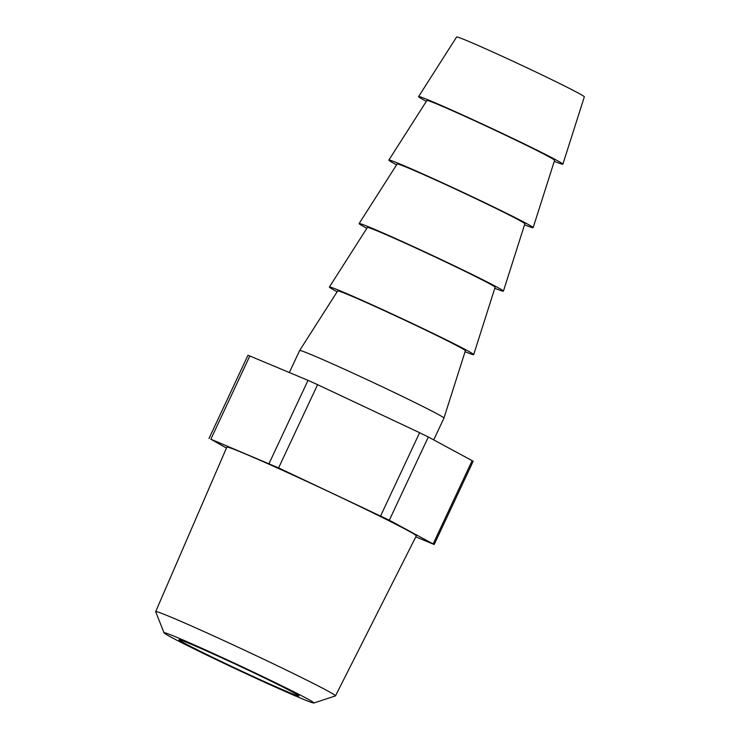 <?xml version="1.0" encoding="UTF-8"?>
<svg xmlns="http://www.w3.org/2000/svg" width="740" height="740" viewBox="0 0 740 740"><rect width="100%" height="100%" fill="white"/><g stroke="black" fill="none" stroke-linecap="round" stroke-linejoin="round"><path stroke-width="1.11" d="M189.634 643.596A66.23 1.85 -154.9 0 0 178.997 639.758A66.23 1.85 -154.9 0 0 220.742 661.264A66.23 1.85 -154.9 0 0 288.313 692.104A66.23 1.85 -154.9 0 0 298.951 695.942A66.23 1.85 -154.9 0 0 257.215 674.436A66.23 1.85 -154.9 0 0 189.634 643.596M300.634 698.153A82.76 2.312 -154.9 0 0 313.853 703A82.76 2.312 -154.9 0 0 262.82 676.591A82.76 2.312 -154.9 0 0 177.322 637.547A82.76 2.312 -154.9 0 0 164.04 632.82A82.76 2.312 -154.9 0 0 217.255 660.126A82.76 2.312 -154.9 0 0 300.634 698.153M164.04 632.82L155.678 611.721A99.28 2.775 25.1 0 1 155.668 611.638A99.28 2.775 25.1 0 1 171.606 617.391A99.28 2.775 25.1 0 1 272.949 663.641A99.28 2.775 25.1 0 1 335.488 695.868A99.28 2.775 25.1 0 1 335.414 695.924L313.853 703M299.654 350.51L337.68 290.913A70.513 1.97 -154.9 0 1 348.993 295.01A70.513 1.97 -154.9 0 1 420.838 327.792A70.513 1.97 -154.9 0 1 465.386 350.742L443.945 418.1A79.67 2.22 -154.9 0 0 443.945 418.1A79.67 2.22 -154.9 0 0 393.606 392.182A79.67 2.22 -154.9 0 0 312.437 355.135A79.67 2.22 -154.9 0 0 299.654 350.51A79.67 2.22 -154.9 0 0 299.644 350.519L289.34 372.525M335.488 695.868L416.296 535.899A104.599 2.923 -154.9 0 0 350.409 501.942A104.599 2.923 -154.9 0 0 243.645 453.213A104.599 2.923 -154.9 0 0 226.847 447.145L155.668 611.638M465.072 351.731A79.67 2.22 -154.9 0 0 473.683 354.617L495.125 287.259A70.513 1.97 -154.9 0 0 450.568 264.319A70.513 1.97 -154.9 0 0 378.732 231.537A70.513 1.97 -154.9 0 0 367.41 227.439L329.383 287.028A79.67 2.22 -154.9 0 0 337.116 291.791M473.683 354.617A79.67 2.22 -154.9 0 0 423.336 328.699A79.67 2.22 -154.9 0 0 342.176 291.662A79.67 2.22 -154.9 0 0 329.383 287.028M524.54 224.775A79.67 2.22 -154.9 0 0 533.152 227.661L554.593 160.303A70.513 1.97 -154.9 0 0 510.036 137.363A70.513 1.97 -154.9 0 0 438.2 104.571A70.513 1.97 -154.9 0 0 426.888 100.483L388.861 160.071A79.67 2.22 -154.9 0 0 396.585 164.835M533.152 227.661A79.67 2.22 -154.9 0 0 482.813 201.743A79.67 2.22 -154.9 0 0 401.644 164.706A79.67 2.22 -154.9 0 0 388.861 160.071M554.279 161.302A79.67 2.22 -154.9 0 0 562.881 164.188L584.332 96.82A70.513 1.97 -154.9 0 0 539.774 73.88A70.513 1.97 -154.9 0 0 467.939 41.098A70.513 1.97 -154.9 0 0 456.617 37L418.59 96.598A79.67 2.22 -154.9 0 0 426.323 101.362M562.881 164.188A79.67 2.22 -154.9 0 0 512.543 138.26A79.67 2.22 -154.9 0 0 431.383 101.223A79.67 2.22 -154.9 0 0 418.59 96.598M494.81 288.258A79.67 2.22 -154.9 0 0 503.413 291.144L524.863 223.785A70.513 1.97 -154.9 0 0 480.306 200.836A70.513 1.97 -154.9 0 0 408.462 168.054A70.513 1.97 -154.9 0 0 397.149 163.956L359.122 223.554A79.67 2.22 -154.9 0 0 366.855 228.318M503.413 291.144A79.67 2.22 -154.9 0 0 453.074 265.216A79.67 2.22 -154.9 0 0 371.906 228.179A79.67 2.22 -154.9 0 0 359.122 223.554M415.788 536.907L434.186 544.51L389.332 520.211L278.601 467.902L210.845 439.209L226.449 448.061M380.628 515.928L419.617 432.706L317.589 384.671L278.601 467.902M269.036 463.582L308.025 380.351L249.824 355.986L210.845 439.209M433.168 543.872L472.148 460.641L428.321 436.979L389.332 520.211M208.967 438.533L247.956 355.302L249.824 355.986M308.025 380.351L317.589 384.671M419.617 432.706L428.321 436.979M472.148 460.641L473.165 461.279L434.186 544.51M443.945 418.109L433.733 439.902"/></g></svg>
